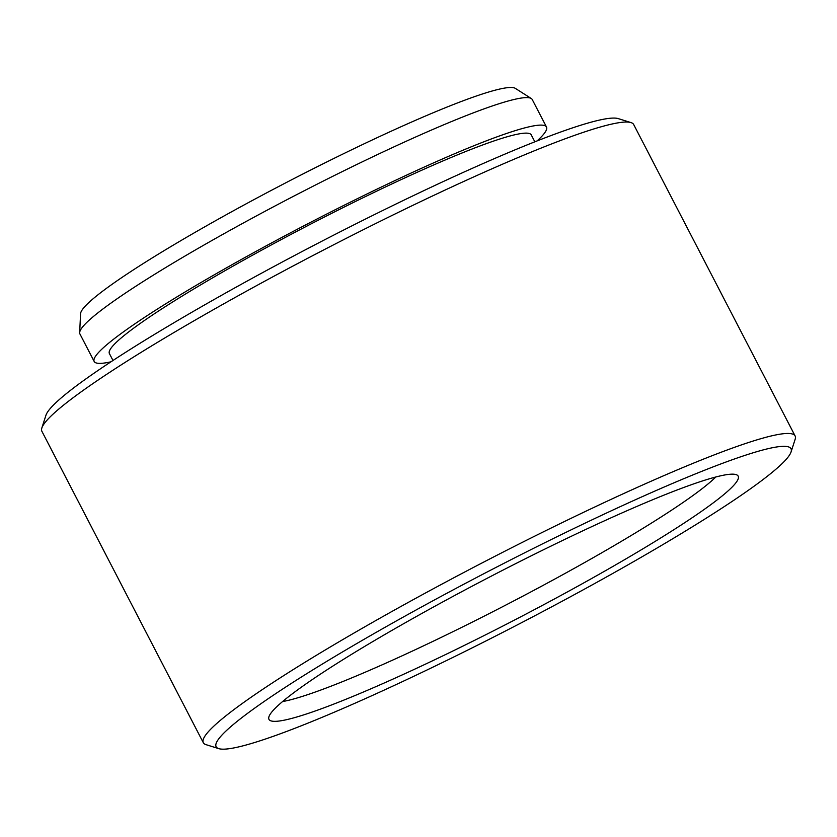 <?xml version="1.0" encoding="UTF-8"?>
<svg xmlns="http://www.w3.org/2000/svg" width="837" height="837" viewBox="0 0 837 837"><rect width="100%" height="100%" fill="white"/><g stroke="black" fill="none" stroke-linecap="round" stroke-linejoin="round"><path stroke-width="1.26" d="M256.206 707.056A323.762 30.425 152.6 0 0 218.739 748.634A323.762 30.425 152.6 0 0 447.366 660.131A323.762 30.425 152.6 0 0 750.946 488.452A323.762 30.425 152.6 0 0 791.059 451.97A323.762 30.425 152.6 0 0 586.172 522.623A323.762 30.425 152.6 0 0 256.206 707.056M218.739 748.634L205.996 744.648A333.283 31.325 -27.4 0 1 203.318 742.712A333.283 31.325 -27.4 0 1 244.561 701.845A333.283 31.325 -27.4 0 1 570.74 518.48A333.283 31.325 -27.4 0 1 795.108 435.951A333.283 31.325 -27.4 0 1 795.15 439.268L791.059 451.97M41.85 427.979L45.941 415.278A323.762 30.425 -27.4 0 1 86.054 378.795A323.762 30.425 -27.4 0 1 389.634 207.116A323.762 30.425 -27.4 0 1 618.261 118.613L631.004 122.589A333.283 31.325 152.6 0 0 395.65 213.697A333.283 31.325 152.6 0 0 83.135 390.429A333.283 31.325 152.6 0 0 41.85 427.979A333.283 31.325 152.6 0 0 41.892 431.285L203.318 742.712M79.661 332.634L80.572 313.718A245.199 23.038 -27.4 0 1 111.175 284.936A245.199 23.038 -27.4 0 1 345.357 152.836A245.199 23.038 -27.4 0 1 515.32 88.366L531.296 98.525A254.73 23.938 152.6 0 0 354.731 165.496A254.73 23.938 152.6 0 0 111.457 302.732A254.73 23.938 152.6 0 0 79.661 332.634A254.73 23.938 152.6 0 0 79.923 333.963L94.183 361.469A254.73 23.938 152.6 0 0 110.944 361.814M301.676 686.957A264.251 24.828 -27.4 0 1 554.052 544.594A264.251 24.828 -27.4 0 1 737.209 475.123A264.251 24.828 -27.4 0 1 705.476 508.54A264.251 24.828 -27.4 0 1 440.68 656.909A264.251 24.828 -27.4 0 1 268.698 717.979A264.251 24.828 -27.4 0 1 301.676 686.957M282.582 701.563A254.73 23.938 152.6 0 0 473.857 621.336A254.73 23.938 152.6 0 0 690.64 497.178A254.73 23.938 152.6 0 0 715.792 477.006M537.103 140.909A254.73 23.938 152.6 0 0 546.488 127.015A254.73 23.938 152.6 0 0 374.997 190.093A254.73 23.938 152.6 0 0 125.707 330.238A254.73 23.938 152.6 0 0 94.183 361.469M534.843 141.809L531.265 134.903A237.582 22.327 152.6 0 0 371.325 193.734A237.582 22.327 152.6 0 0 138.806 324.453A237.582 22.327 152.6 0 0 109.406 353.58L112.985 360.485M795.108 435.951L633.682 124.535A333.283 31.325 152.6 0 0 631.004 122.589M546.488 127.015L532.227 99.509A254.73 23.938 152.6 0 0 531.296 98.525"/></g></svg>
